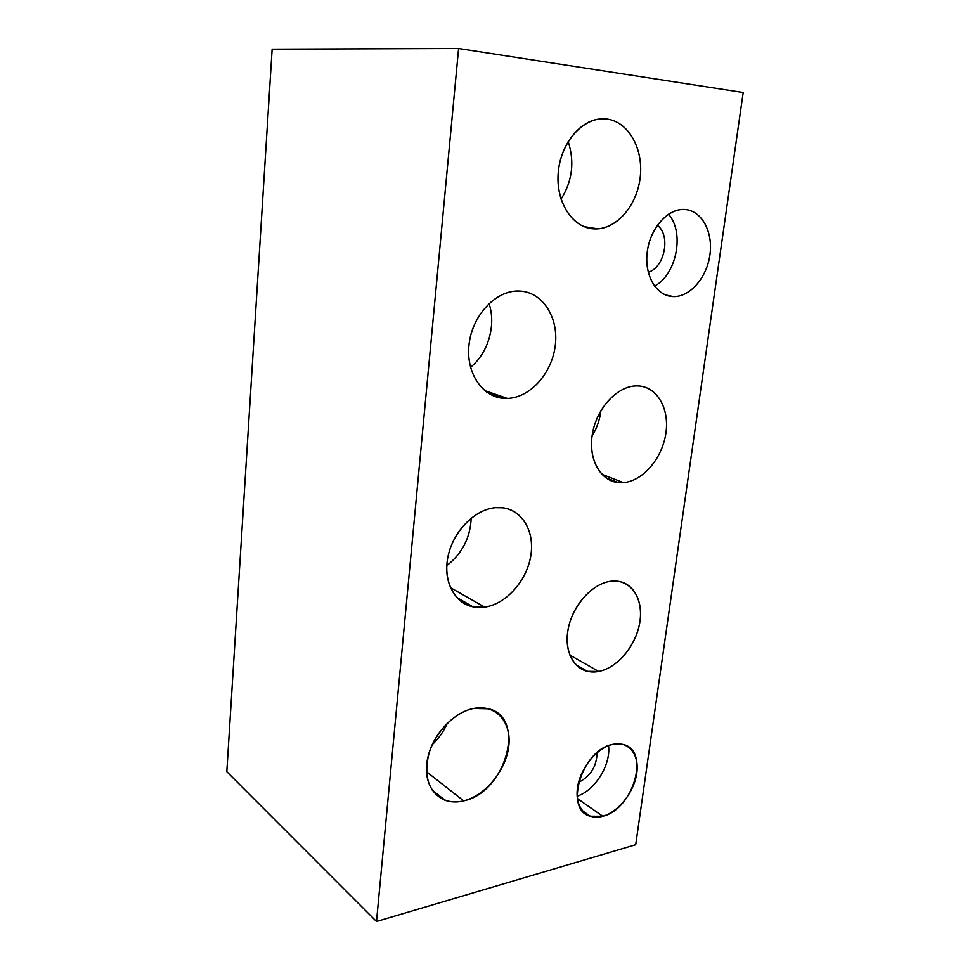 <?xml version="1.0" encoding="UTF-8"?>
<svg xmlns="http://www.w3.org/2000/svg" width="970" height="970" viewBox="0 0 970 970"><rect width="100%" height="100%" fill="white"/><g stroke="black" fill="none" stroke-linecap="round" stroke-linejoin="round"><path stroke-width="1.45" d="M272.133 49.155L226.81 771.671L376.505 921.5L226.81 771.671L272.133 49.155L458.604 48.5L743.19 92.514L635.702 844.737L376.505 921.5L458.604 48.5L272.133 49.155M497.925 397.409L498.059 396.148L497.925 397.409M743.19 92.514L458.604 48.5L376.505 921.5L635.702 844.737L743.19 92.514M610.518 581.309C630.039 578.496 643.449 597.314 640.03 620.897C636.902 644.444 617.926 667.881 598.684 671.47C579.393 675.399 564.358 657.599 567.559 632.889C570.457 608.214 591.045 583.758 610.518 581.309C593.179 583.576 574.507 603.158 568.978 625.383C563.279 647.608 571.754 667.845 587.432 671.349L598.684 671.47C616.423 668.124 634.186 647.96 639.085 626.099C644.128 604.249 635.374 584.134 618.763 581.382L610.518 581.309M636.174 385.914C656.096 385.284 669.603 407.448 665.966 432.681C662.595 457.913 643.122 481.084 623.48 482.623C603.789 484.551 588.56 463.333 591.979 436.791C595.107 410.262 616.302 386.157 636.174 385.914C617.259 386.193 596.902 407.994 592.512 433.299C587.881 458.604 600.103 480.962 618.351 482.587L623.48 482.623C642.795 481.096 662.025 458.652 665.796 433.82C669.809 409 657.32 386.569 637.957 385.927L636.174 385.914M519.047 291.036C542.327 291.558 558.768 317.166 555.325 345.114C552.197 373.062 530.275 397.785 507.371 398.428C484.442 399.495 465.842 374.929 468.946 345.368C471.711 315.82 495.803 290.054 519.047 291.036L517.155 291.036C494.615 291.364 471.966 316.293 469.019 344.75C465.77 373.195 482.623 397.591 504.545 398.403L507.371 398.428C530.275 397.785 552.197 373.062 555.325 345.114C558.768 317.166 542.327 291.558 519.047 291.036M495.512 507.662C518.21 505.503 534.397 527.049 531.184 553.009C528.298 578.932 507.031 604.007 484.709 607.135C462.35 610.651 444.139 590.257 447.024 562.927C449.559 535.622 472.863 509.408 495.512 507.662C475.058 509.335 453.596 530.796 448.201 555.628C442.611 580.448 454.081 603.158 473.069 606.856L484.709 607.135C505.685 604.164 525.995 581.83 530.529 557.374C535.258 532.918 523.23 510.353 502.933 507.783L495.512 507.662M473.7 708.452C495.828 704.002 511.76 721.983 508.765 746.16C506.097 770.265 485.436 795.594 463.672 800.856C441.871 806.482 424.036 789.726 426.715 764.36C429.067 739.079 451.632 712.526 473.7 708.452C455.197 712.004 435.724 731.137 429.092 752.805C423.259 776.764 428.607 792.599 445.121 800.311C450.808 802.287 456.991 802.469 463.672 800.856C505.891 792.526 526.698 717.327 488.613 708.815L473.7 708.452M606.905 119.043C628.912 121.747 643.922 149.707 640.103 178.25C636.575 206.84 615.344 230.339 593.676 228.871C571.985 227.841 554.901 200.729 558.441 170.502C561.666 140.25 584.958 115.891 606.905 119.043L598.611 119.116C577.647 121.856 558.902 147.949 558.029 176.116C556.913 204.294 573.452 227.829 593.676 228.871L597.738 228.859C618.812 227.489 637.969 203.288 640.394 175.582C643.062 147.889 628.16 121.674 606.905 119.043L602.928 118.801M612.519 744.427C628.487 740.607 639.557 754.272 636.769 773.175C634.198 792.005 618.545 812.011 602.758 816.255C586.959 820.79 574.786 807.877 577.429 788.258C579.842 768.713 596.586 747.955 612.519 744.427C582.012 749.677 563.558 809.78 590.233 816.231L602.758 816.255C633.434 809.465 650.494 750.295 623.177 744.451L612.519 744.427M685.135 209.508C701.989 210.745 713.265 232.206 709.907 254.977C706.79 277.76 689.961 297.111 673.313 296.59C656.629 296.408 644.068 275.553 647.269 251.727C650.227 227.877 668.33 207.932 685.135 209.508L681.595 209.508C665.093 210.575 648.906 231.296 647.002 254.201C644.88 277.117 657.26 296.371 673.313 296.59L674.393 296.59C690.919 296.323 707.191 276.777 710.004 254.237C713.047 231.721 701.795 210.732 685.135 209.508M569.814 655.065L598.684 671.47L569.814 655.065M600.915 410.613C599.812 419.731 596.865 428.207 592.076 436.051C596.865 428.207 599.812 419.731 600.915 410.613M601.764 474.245L623.48 482.623L601.764 474.245M489.013 303.549C496.397 324.998 488.104 353.335 470.511 367.278C488.104 353.335 496.397 324.998 489.013 303.549M484.563 390.522L507.371 398.428L484.563 390.522M471.19 518.138C470.341 537.671 462.217 553.506 446.806 565.631C462.217 553.506 470.341 537.671 471.19 518.138M450.407 587.638L484.709 607.135L450.407 587.638M447.34 723.196C443.751 731.404 438.695 738.582 432.183 744.717C438.695 738.582 443.751 731.404 447.34 723.196M426.509 771.732L463.672 800.856L426.509 771.732M568.178 141.523C574.761 161.917 572.373 181.123 561.036 199.141C572.373 181.123 574.761 161.917 568.178 141.523M608.542 745.663C611.076 764.615 595.083 790.501 577.138 796.176C595.083 790.501 611.076 764.615 608.542 745.663M577.38 798.54L602.758 816.255L577.38 798.54M578.569 782.378C590.572 776.291 596.732 766.385 597.071 752.659C596.732 766.385 590.572 776.291 578.569 782.378M668.536 214.2C684.929 232.654 676.526 274.728 654.544 286.114C676.526 274.728 684.929 232.654 668.536 214.2M665.481 294.941L673.313 296.59L665.481 294.941M648.263 272.231C664.668 267.72 671.07 235.189 657.333 225.295C671.07 235.189 664.668 267.72 648.263 272.231M587.432 671.349L575.78 664.656M618.351 482.587L605.559 477.628M504.545 398.403L486.782 392.232M473.069 606.856L456.603 597.387M445.121 800.311L431.88 789.75M597.738 228.859L583.976 226.616M590.233 816.231L582.121 810.508"/></g></svg>
